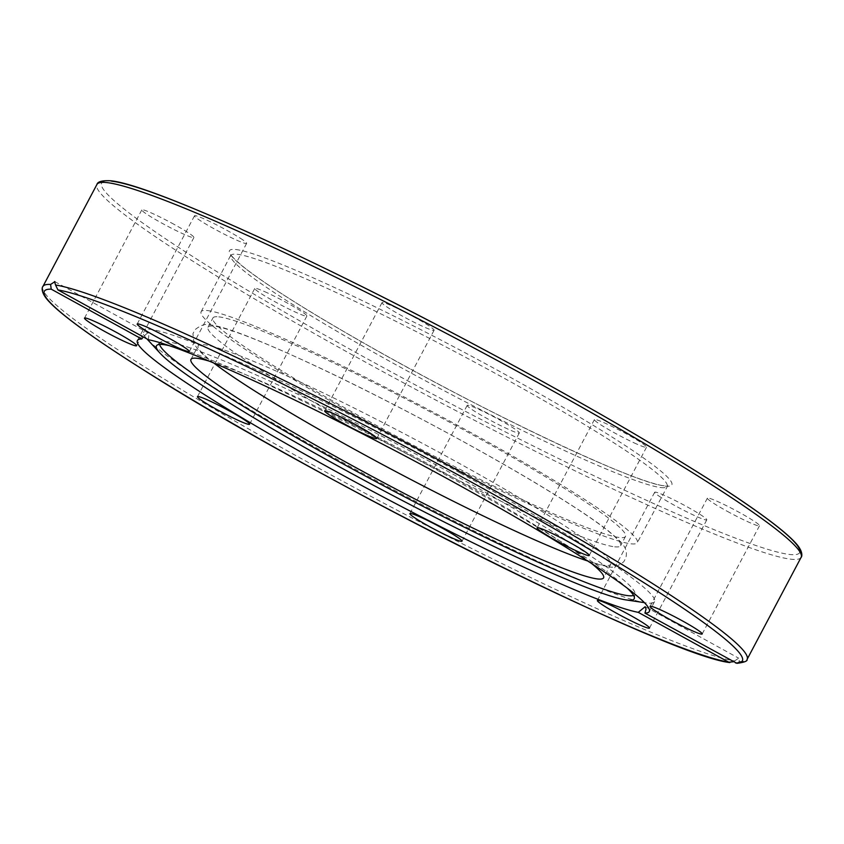 <?xml version="1.0" encoding="UTF-8"?>
<svg xmlns="http://www.w3.org/2000/svg" width="844" height="844" viewBox="0 0 844 844"><rect width="100%" height="100%" fill="white"/><g stroke="black" fill="none" stroke-linecap="round" stroke-linejoin="round"><path stroke-width="0.63" stroke-dasharray="4.22 3.17" d="M736.917 663.342L739.376 661.474L738.679 658.183L733.352 661.77M169.243 345.65A270.291 21.68 27.9 0 1 452.88 478.78A270.291 21.68 27.9 0 1 627.166 588.099M159.621 344.457A268.751 21.554 27.9 0 1 160.16 342.369A268.751 21.554 27.9 0 1 454.515 475.035A268.751 21.554 27.9 0 1 634.983 593.775A268.751 21.554 27.9 0 1 633.559 595.389M460.265 473.051A289.597 23.221 27.9 0 1 654.522 601.656A289.597 23.221 27.9 0 1 645.787 602.848A289.597 23.221 27.9 0 1 336.914 459.241A289.597 23.221 27.9 0 1 146.582 338.528A289.597 23.221 27.9 0 1 142.657 330.637A289.597 23.221 27.9 0 1 460.265 473.051M467.945 405.247A29.487 2.363 -152.1 0 0 467.196 405.384A29.487 2.363 -152.1 0 0 489.552 419.879A29.487 2.363 -152.1 0 0 518.575 433.12A29.487 2.363 -152.1 0 0 519.313 432.972A29.487 2.363 -152.1 0 0 496.968 418.487A29.487 2.363 -152.1 0 0 467.945 405.247M267.369 292.868A29.487 2.363 -152.1 0 0 254.761 288.426A29.487 2.363 -152.1 0 0 267.516 297.531A29.487 2.363 -152.1 0 0 294.282 311.584A29.487 2.363 -152.1 0 0 306.878 316.025A29.487 2.363 -152.1 0 0 294.134 306.91A29.487 2.363 -152.1 0 0 267.369 292.868M658.394 495.702A29.487 2.363 -152.1 0 0 687.185 512.023A29.487 2.363 -152.1 0 0 706.797 519.851A29.487 2.363 -152.1 0 0 703.073 516.401A29.487 2.363 -152.1 0 0 674.282 500.07A29.487 2.363 -152.1 0 0 654.68 492.252A29.487 2.363 -152.1 0 0 658.394 495.702M727.148 511.242A29.487 2.363 -152.1 0 0 759.494 525.749A29.487 2.363 -152.1 0 0 739.713 512.646A29.487 2.363 -152.1 0 0 707.377 498.15A29.487 2.363 -152.1 0 0 727.148 511.242M633.939 442.773A29.487 2.363 -152.1 0 0 646.536 447.214A29.487 2.363 -152.1 0 0 633.791 438.11A29.487 2.363 -152.1 0 0 607.015 424.057A29.487 2.363 -152.1 0 0 594.419 419.616A29.487 2.363 -152.1 0 0 607.174 428.731A29.487 2.363 -152.1 0 0 633.939 442.773M433.362 330.405A29.487 2.363 -152.1 0 0 434.101 330.257A29.487 2.363 -152.1 0 0 411.756 315.762A29.487 2.363 -152.1 0 0 382.733 302.521A29.487 2.363 -152.1 0 0 381.984 302.669A29.487 2.363 -152.1 0 0 404.329 317.165A29.487 2.363 -152.1 0 0 433.362 330.405M242.903 239.949A29.487 2.363 -152.1 0 0 214.112 223.618A29.487 2.363 -152.1 0 0 194.51 215.79A29.487 2.363 -152.1 0 0 198.224 219.24A29.487 2.363 -152.1 0 0 227.015 235.571A29.487 2.363 -152.1 0 0 246.627 243.388A29.487 2.363 -152.1 0 0 242.903 239.949M174.149 224.398A29.487 2.363 -152.1 0 0 141.813 209.892A29.487 2.363 -152.1 0 0 161.594 222.995A29.487 2.363 -152.1 0 0 193.93 237.491A29.487 2.363 -152.1 0 0 174.149 224.398M148.428 339.742L148.903 333.865L148.333 333.085L147.405 333.053L143.269 336.904M218.807 316.859A233.429 18.716 27.9 0 1 448.597 421.673A233.429 18.716 27.9 0 1 625.509 536.425A233.429 18.716 27.9 0 1 619.623 537.522A233.429 18.716 27.9 0 1 389.833 432.708A233.429 18.716 27.9 0 1 212.92 317.966A233.429 18.716 27.9 0 1 218.807 316.859M614.717 546.806A233.429 18.716 -152.1 0 0 620.604 545.699A233.429 18.716 -152.1 0 0 443.691 430.946A233.429 18.716 -152.1 0 0 213.891 326.132A233.429 18.716 -152.1 0 0 208.004 327.24A233.429 18.716 -152.1 0 0 384.917 441.982A233.429 18.716 -152.1 0 0 614.717 546.806M213.88 363.068A233.429 18.716 27.9 0 1 198.182 345.797A233.429 18.716 27.9 0 1 204.069 344.69A233.429 18.716 27.9 0 1 433.869 449.504A233.429 18.716 27.9 0 1 610.782 564.256A233.429 18.716 27.9 0 1 604.895 565.353A233.429 18.716 27.9 0 1 587.667 560.986M209.47 361.211A233.429 18.716 27.9 0 1 406.038 452.078A233.429 18.716 27.9 0 1 591.686 563.581M207.35 310.55A246.764 19.792 27.9 0 1 450.285 421.356A246.764 19.792 27.9 0 1 637.304 542.66A246.764 19.792 27.9 0 1 631.08 543.831A246.764 19.792 27.9 0 1 388.156 433.025A246.764 19.792 27.9 0 1 201.125 311.721A246.764 19.792 27.9 0 1 207.35 310.55M645.586 606.847L738.679 658.183M42.886 286.527A398.41 31.956 -152.1 0 0 339.742 479.624A398.41 31.956 -152.1 0 0 734.417 660.915M801.114 557.346A398.41 31.956 27.9 0 1 791.071 559.224A398.41 31.956 27.9 0 1 398.864 380.327A398.41 31.956 27.9 0 1 96.912 184.488M111.608 181.165A394.897 31.671 -152.1 0 0 366.549 358.405A394.897 31.671 -152.1 0 0 789.689 554.476A394.897 31.671 -152.1 0 0 799.922 551.828M660.873 487.558A246.764 19.792 -152.1 0 0 667.098 486.387A246.764 19.792 -152.1 0 0 480.078 365.083A246.764 19.792 -152.1 0 0 237.153 254.276A246.764 19.792 -152.1 0 0 230.929 255.447A246.764 19.792 -152.1 0 0 417.949 376.751A246.764 19.792 -152.1 0 0 660.873 487.558M235.771 249.518A250.278 20.077 27.9 0 1 503.952 373.786A250.278 20.077 27.9 0 1 665.526 486.123A250.278 20.077 27.9 0 1 397.345 361.854A250.278 20.077 27.9 0 1 235.771 249.518M739.376 661.474A398.41 31.956 -152.1 0 0 747.088 659.386M156.836 345.354L160.16 342.369M644.373 602.637L645.787 602.848M409.899 513.606L467.196 405.384M197.464 396.659L254.761 288.426M649.49 628.073L706.797 519.851M702.187 633.971L759.494 525.749M589.239 555.447L646.536 447.214M376.804 438.49L434.101 330.257M137.203 324.022L194.51 215.79M84.505 318.125L141.813 209.892M137.414 340.543L142.657 330.637M625.509 536.425L620.604 545.699M610.782 564.256L603.576 577.855M608.629 566.546C612.322 568.223 617.375 566.619 623.8 561.735L625.837 557.895C628.02 548.537 624.191 543.99 607.131 529.895C595.453 520.864 578.815 509.607 557.188 496.156C494.025 456.646 390.761 401.058 314.137 365.304C258.844 339.626 224.188 326.164 210.156 324.94C206.02 323.389 200.988 324.961 195.059 329.656L192.928 333.654L194.067 343.909L198.076 349.522C203.425 355.366 212.582 362.783 225.548 371.761C260.901 396.574 327.757 435.726 397.376 472.482C436.264 493.023 472.714 511.242 506.716 527.152C534.579 540.16 557.726 550.13 576.157 557.061C590.251 562.431 601.086 565.586 608.629 566.546M201.125 311.721L231.129 254.519C232.353 255.12 227.205 253.316 244.443 267.706C267.337 285.588 307.142 310.719 363.859 343.107C482.641 411.271 638.391 484.804 664.281 485.722L667.752 485.701L637.304 542.66M190.976 359.396L198.182 345.797M208.004 327.24L212.92 317.966M54.902 281.653L148.333 333.085M654.522 601.656L649.279 611.562M193.93 237.491L136.623 345.723M246.627 243.388L189.32 351.621M381.984 302.669L324.676 410.891M594.419 419.616L537.122 527.848M707.377 498.15L650.07 606.382M654.68 492.252L597.373 600.485M306.878 316.025L249.581 424.247M519.313 432.972L462.016 541.204M634.983 593.775L634.382 598.196"/><path stroke-width="1.27" d="M143.269 336.904L141.739 338.993L51.231 289.165L50.598 284.439L54.902 281.653M627.166 588.099A270.291 21.68 27.9 0 1 634.382 598.196A270.291 21.68 27.9 0 1 626.037 599.915A270.291 21.68 27.9 0 1 337.748 465.899A270.291 21.68 27.9 0 1 160.107 353.225A270.291 21.68 27.9 0 1 156.836 345.354A270.291 21.68 27.9 0 1 169.243 345.65M633.559 595.389A268.751 21.554 27.9 0 1 340.037 462.217A268.751 21.554 27.9 0 1 159.621 344.457M461.267 541.342A29.487 2.363 27.9 0 1 432.244 528.101A29.487 2.363 27.9 0 1 409.899 513.606A29.487 2.363 27.9 0 1 410.638 513.468A29.487 2.363 27.9 0 1 439.671 526.709A29.487 2.363 27.9 0 1 462.016 541.204A29.487 2.363 27.9 0 1 461.267 541.342M236.985 419.806A29.487 2.363 27.9 0 1 210.209 405.764A29.487 2.363 27.9 0 1 197.464 396.659A29.487 2.363 27.9 0 1 210.061 401.09A29.487 2.363 27.9 0 1 236.826 415.142A29.487 2.363 27.9 0 1 249.581 424.247A29.487 2.363 27.9 0 1 236.985 419.806M645.776 624.634A29.487 2.363 27.9 0 1 649.49 628.073A29.487 2.363 27.9 0 1 629.877 620.256A29.487 2.363 27.9 0 1 601.086 603.924A29.487 2.363 27.9 0 1 597.373 600.485A29.487 2.363 27.9 0 1 616.985 608.302A29.487 2.363 27.9 0 1 645.776 624.634M682.406 620.878A29.487 2.363 27.9 0 1 702.187 633.971A29.487 2.363 27.9 0 1 669.851 619.475A29.487 2.363 27.9 0 1 650.07 606.382A29.487 2.363 27.9 0 1 682.406 620.878M549.718 532.29A29.487 2.363 27.9 0 1 576.484 546.332A29.487 2.363 27.9 0 1 589.239 555.447A29.487 2.363 27.9 0 1 576.631 551.005A29.487 2.363 27.9 0 1 549.866 536.953A29.487 2.363 27.9 0 1 537.122 527.848A29.487 2.363 27.9 0 1 549.718 532.29M325.425 410.754A29.487 2.363 27.9 0 1 354.448 423.994A29.487 2.363 27.9 0 1 376.804 438.49A29.487 2.363 27.9 0 1 376.055 438.627A29.487 2.363 27.9 0 1 347.032 425.387A29.487 2.363 27.9 0 1 324.676 410.891A29.487 2.363 27.9 0 1 325.425 410.754M140.927 327.472A29.487 2.363 27.9 0 1 137.203 324.022A29.487 2.363 27.9 0 1 156.815 331.84A29.487 2.363 27.9 0 1 185.606 348.171A29.487 2.363 27.9 0 1 189.32 351.621A29.487 2.363 27.9 0 1 169.718 343.793A29.487 2.363 27.9 0 1 140.927 327.472M104.287 331.217A29.487 2.363 27.9 0 1 84.505 318.125A29.487 2.363 27.9 0 1 116.852 332.62A29.487 2.363 27.9 0 1 136.623 345.723A29.487 2.363 27.9 0 1 104.287 331.217M148.428 339.742A289.597 23.221 27.9 0 1 455.022 482.947A289.597 23.221 27.9 0 1 649.279 611.562A289.597 23.221 27.9 0 1 644.953 613.103L736.917 663.342C744.334 662.371 747.721 661.052 747.088 659.386A398.41 31.956 -152.1 0 0 450.232 466.289A398.41 31.956 -152.1 0 0 55.556 284.998L57.919 289.914L148.428 339.742M733.352 661.77L728.773 662.181L638.264 612.354A289.597 23.221 27.9 0 1 331.671 469.148A289.597 23.221 27.9 0 1 137.414 340.543A289.597 23.221 27.9 0 1 141.739 338.993M591.686 563.581A233.429 18.716 27.9 0 1 603.576 577.855A233.429 18.716 27.9 0 1 597.689 578.963A233.429 18.716 27.9 0 1 367.889 474.149A233.429 18.716 27.9 0 1 190.976 359.396A233.429 18.716 27.9 0 1 196.863 358.289A233.429 18.716 27.9 0 1 209.47 361.211M587.667 560.986A233.429 18.716 27.9 0 1 395.72 471.564A233.429 18.716 27.9 0 1 213.88 363.068M54.565 281.548L55.556 284.998M638.264 612.354L645.069 606.741L646.061 609.051L644.953 613.103M50.598 284.439A398.41 31.956 -152.1 0 0 42.886 286.527C42.516 286.454 40.122 290.832 46.81 299.071C50.83 303.914 57.413 309.948 66.549 317.175C83.714 330.753 108.718 347.918 141.57 368.68C312.67 478.369 668.037 656.189 729.87 662.561M42.886 286.527L96.912 184.488A398.41 31.956 27.9 0 1 106.956 182.599A398.41 31.956 27.9 0 1 499.163 361.496A398.41 31.956 27.9 0 1 801.114 557.346L747.088 659.386M799.922 551.828A394.897 31.671 -152.1 0 0 495.934 356.094A394.897 31.671 -152.1 0 0 111.608 181.165M728.773 662.181A394.897 31.671 27.9 0 1 309.242 466.637A394.897 31.671 27.9 0 1 51.231 289.165M57.919 289.914A394.897 31.671 27.9 0 1 477.451 485.458A394.897 31.671 27.9 0 1 735.462 662.93M96.912 184.488C97.619 181.639 102.103 180.394 110.364 180.764C147.922 183.823 304.779 254.455 466.901 340.575C589.829 405.605 706.65 474.644 761.932 514.977C779.328 527.574 791.06 537.48 797.137 544.728C803.889 553.031 801.484 557.409 801.114 557.346M626.037 599.915L644.373 602.637M160.107 353.225L146.962 338.94"/></g></svg>
